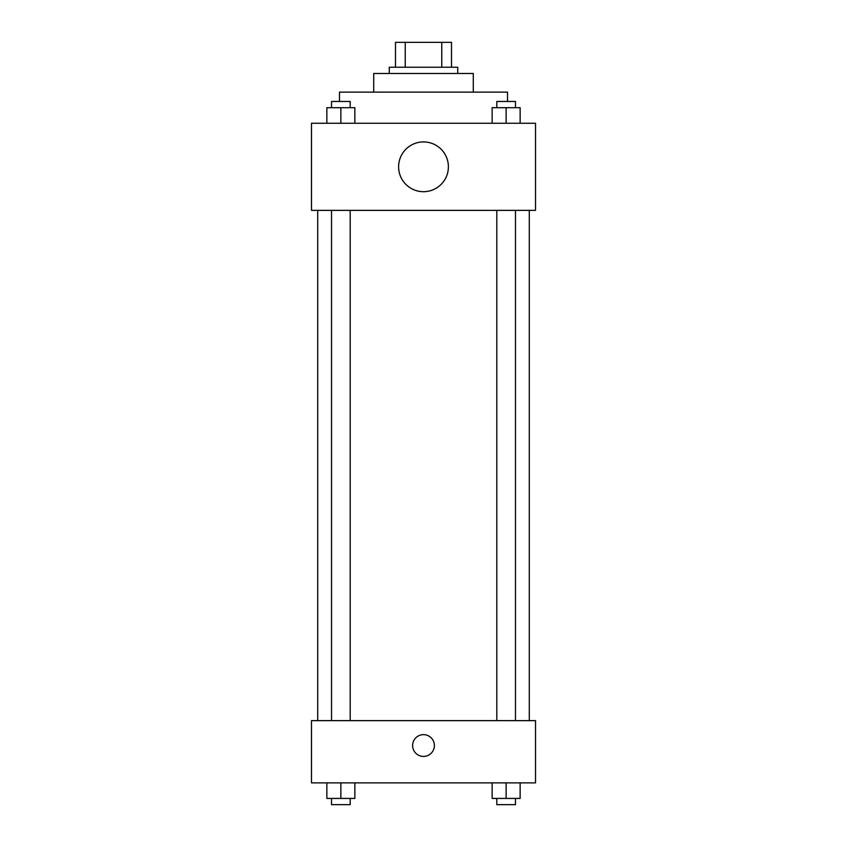 <?xml version="1.0" encoding="UTF-8"?>
<svg xmlns="http://www.w3.org/2000/svg" width="847" height="847" viewBox="0 0 847 847"><rect width="100%" height="100%" fill="white"/><g stroke="black" fill="none" stroke-linecap="round" stroke-linejoin="round"><path stroke-width="1.27" d="M405.247 67.241L405.247 42.35L395.496 42.35L395.496 67.241L395.496 42.35M405.247 42.35L451.504 42.35L451.504 67.241M441.753 67.241L441.753 42.35M389.271 73.467L389.271 67.241L457.729 67.241L457.729 73.467M373.718 92.132L373.718 73.467L473.282 73.467L473.282 92.132M339.488 101.471L339.488 92.132L507.512 92.132L507.512 101.471M311.484 123.249L535.516 123.249L535.516 210.363L311.484 210.363L311.484 123.249M423.5 191.697A24.891 24.891 0 0 1 401.944 154.366A24.891 24.891 0 0 1 445.056 154.366A24.891 24.891 0 0 1 423.5 191.697M311.484 720.638L535.516 720.638L535.516 782.872L311.484 782.872L311.484 720.638M423.5 756.424A10.895 10.895 0 0 1 414.067 740.087A10.895 10.895 0 0 1 432.933 740.087A10.895 10.895 0 0 1 423.5 756.424M492.139 782.872L492.139 798.425L520.143 798.425L520.143 782.872L520.143 798.425M506.135 798.425L506.135 782.872M515.474 798.425L515.474 804.65L496.808 804.65L496.808 798.425M326.857 782.872L326.857 798.425L354.861 798.425L354.861 782.872L354.861 798.425M340.865 798.425L340.865 782.872M350.192 798.425L350.192 804.65L331.526 804.65L331.526 798.425M492.139 123.249L492.139 107.685L520.143 107.685L520.143 123.249L520.143 107.685M506.135 123.249L506.135 107.685M515.474 107.685L515.474 101.471L496.808 101.471L496.808 107.685M326.857 123.249L326.857 107.685L354.861 107.685L354.861 123.249L354.861 107.685M340.865 123.249L340.865 107.685M350.192 107.685L350.192 101.471L331.526 101.471L331.526 107.685M529.29 720.638L529.29 210.363M317.71 720.638L317.71 210.363M496.808 210.363L496.808 720.638M515.474 210.363L515.474 720.638M350.192 720.638L350.192 210.363M331.526 720.638L331.526 210.363"/></g></svg>
